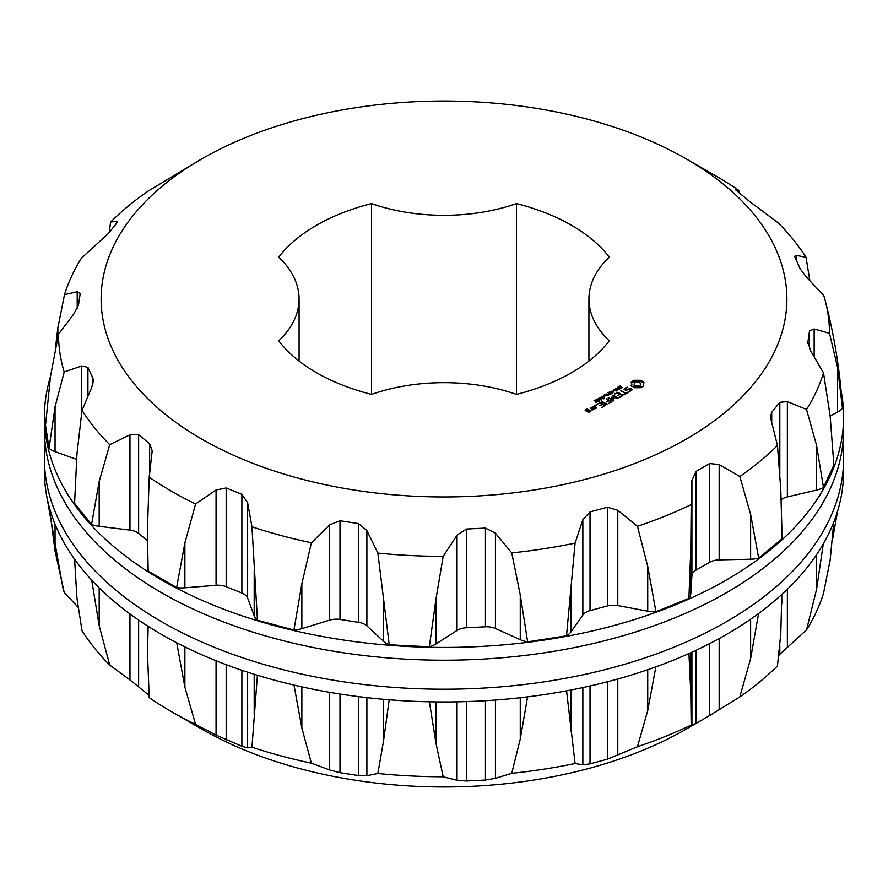 <?xml version="1.0" encoding="UTF-8"?>
<svg xmlns="http://www.w3.org/2000/svg" width="888" height="888" viewBox="0 0 888 888"><rect width="100%" height="100%" fill="white"/><g stroke="black" fill="none" stroke-linecap="round" stroke-linejoin="round"><path stroke-width="1.33" d="M843.6 416.738L843.6 429.503A399.6 230.702 180 0 1 444 660.206A399.6 230.702 180 0 1 44.4 429.503L44.4 416.738A399.6 230.702 0 0 0 444 647.441A399.6 230.702 0 0 0 843.6 416.738A399.6 230.702 0 0 0 841.147 391.197M50.438 376.778A399.6 230.702 0 0 0 44.4 416.738M148.174 571.106L176.634 587.534L184.882 542.968L195.582 503.996A385.514 222.577 180 0 1 171.406 491.175A385.514 222.577 180 0 1 149.206 477.222L147.708 521.511L147.508 568.043A21.312 12.31 180 0 0 148.174 571.106L147.508 537.173M781.762 539.105L781.817 527.294L781.817 538.15A21.312 12.31 180 0 1 781.762 539.105L758.674 558.13A21.312 12.31 180 0 1 750.626 559.218L719.169 559.873A14.208 8.203 180 0 0 709.634 562.271L696.07 570.096A14.208 8.203 180 0 0 691.919 575.602L690.797 593.772A21.312 12.31 180 0 1 688.899 598.412L655.943 611.743A21.312 12.31 180 0 1 647.729 611.177L617.782 605.572A14.208 8.203 180 0 0 607.403 605.949L590.02 610.622A14.208 8.203 180 0 0 582.85 614.984L571.04 631.823A21.312 12.31 180 0 1 566.511 635.819L527.639 641.835A21.312 12.31 180 0 1 520.257 639.682L495.437 628.504A14.208 8.203 180 0 0 485.459 626.795L466.355 627.76A14.208 8.203 180 0 0 457.043 630.447L435.964 643.933A21.312 12.31 180 0 1 429.337 646.797L389.244 644.777A21.312 12.31 180 0 1 383.583 641.291L366.888 625.885A14.208 8.203 180 0 0 358.519 622.322L339.993 619.447A14.208 8.203 180 0 0 329.648 620.135L301.853 628.649A21.312 12.31 180 0 1 293.928 630.025L257.464 620.213A21.312 12.31 180 0 1 254.201 615.817L247.63 598.046A14.208 8.203 180 0 0 241.891 593.04L226.174 586.691A14.208 8.203 180 0 0 216.062 585.281L184.882 587.801A21.312 12.31 180 0 1 176.634 587.534M781.296 499.611A14.208 8.203 180 0 1 787.367 496.903L787.367 401.598L806.537 409.479L816.549 445.254L823.465 487.468A21.312 12.31 180 0 1 816.549 490.087L787.367 496.903M823.465 487.468L833.876 465.023L830.147 415.939L823.509 372.905A385.514 222.577 180 0 1 806.537 409.479M837.528 412.099L837.528 367.266L842.479 408.269A21.312 12.31 180 0 1 837.528 412.099L830.147 415.939M45.521 425.208L49.029 448.351L55.056 406.793L64.202 371.983A385.514 222.577 180 0 1 58.486 334.265L50.472 376.556L45.521 425.208M76.49 459.362L55.056 451.615A21.312 12.31 180 0 1 49.029 448.351M74.57 503.374L91.575 524.431L99.178 481.485L109.735 444.677A385.514 222.577 180 0 1 82.018 410.356L76.956 453.979L74.57 503.374M147.508 540.736L138.628 533.422A14.208 8.203 180 0 0 129.959 530.114L99.178 526.318A21.312 12.31 180 0 1 91.575 524.431M149.639 473.559L149.639 443.778L152.203 450.827L149.206 477.222M149.639 443.778L138.628 434.709L129.959 434.809L109.735 444.677M92.885 384.082L92.885 378.066L93.373 380.686L91.708 387.457L82.018 410.356M92.885 378.066L87.923 367.377L81.74 365.956L64.202 371.983M77.212 308.702L77.212 291.741L80.209 293.44L78.488 305.117L73.848 313.908L58.486 334.265M55.345 348.951L57.853 327.883L64.491 294.683A385.514 222.577 180 0 1 81.463 258.108L108.181 233.722L116.284 223.687L116.916 221.101L110.545 222.1A385.514 222.577 180 0 1 148.163 191.087L201.543 159.008A342.89 197.969 180 0 1 686.457 159.008A342.89 197.969 180 0 1 686.457 438.972A342.89 197.969 180 0 1 201.543 438.972A342.89 197.969 180 0 1 201.543 159.008M77.212 291.741L64.491 294.683M117.616 221.467L116.916 221.101L116.916 222.877M109.302 232.279L110.545 222.1M738.938 192.707L738.794 190.365A385.514 222.577 180 0 0 716.605 176.412L686.457 159.008M735.93 190.143L738.794 190.365M809.889 280.752L805.982 257.231A385.514 222.577 180 0 0 778.265 222.91L749.372 201.332L735.797 189.899M796.292 260.428L796.292 255.422L805.982 257.231M796.292 255.422L794.627 256.332L800.077 268.664L806.26 276.912L823.798 295.604A385.514 222.577 180 0 1 825.196 300.577A385.514 222.577 180 0 1 829.514 333.322L837.528 367.266M814.152 356.843L814.152 328.971L829.514 333.322M814.152 328.971L809.512 330.924L807.791 342.746M807.836 343.623L807.836 341.958L810.788 351.137L823.509 372.905M787.367 401.598L779.819 402.32L771.716 412.354L770.384 417.083L777.455 445.487A385.514 222.577 180 0 1 739.837 476.501L750.626 514.396L758.674 558.13M781.817 527.294L780.785 489.532L777.455 445.487M719.169 559.873L719.169 464.568L739.837 476.501M719.169 464.568L709.634 463.547L696.07 471.384L691.919 480.308L691.175 504.595A385.514 222.577 180 0 1 637.462 526.307L647.729 566.344L655.943 611.743M688.899 598.412L690.797 548.939L691.175 504.595M617.782 605.572L617.782 510.278L637.462 526.307M617.782 510.278L607.403 507.226L590.02 511.91L582.85 519.68L575.091 543.101A385.514 222.577 180 0 1 511.743 552.902L520.257 594.849L527.639 641.835M566.511 635.819L575.091 543.101M495.437 628.504L495.437 533.2L511.743 552.902M495.437 533.2L485.459 528.083L466.355 529.048L457.043 535.142L443.19 556.365A385.514 222.577 180 0 1 377.855 553.069L389.244 644.777M429.337 646.797L435.964 599.111L443.19 556.365M366.888 625.885L366.888 530.591L377.855 553.069M366.888 530.591L358.519 523.598L339.993 520.734L329.648 524.83L311.388 542.779A385.514 222.577 180 0 1 251.948 526.784L257.464 620.213M293.928 630.025L301.853 583.816L311.388 542.779M247.63 598.046L247.63 502.752L251.948 526.784M247.63 502.752L241.891 494.327L226.174 487.967L216.062 489.987L195.582 503.996M842.812 444A399.6 230.702 180 0 1 843.6 458.497A399.6 230.702 180 0 1 444 689.21A399.6 230.702 180 0 1 44.4 458.497A399.6 230.702 180 0 1 45.188 444M44.4 458.497L44.4 471.262A399.6 230.702 0 0 0 444 701.964A399.6 230.702 0 0 0 843.6 471.262L843.6 458.497M643.323 386.28L643.922 382.317L640.381 380.275L634.609 380.275L631.057 382.317L631.856 383.982L631.057 385.647L634.609 387.701L640.381 387.701L643.323 386.28M631.623 390.554L632.156 389.366L630.547 388.445L625.862 389.732L625.03 389.255L627.772 387.157L624.597 388.245L624.064 389.399L625.685 390.343L630.369 389.044L631.202 389.532L630.846 390.287L628.449 391.619L631.623 390.554M628.016 392.285L625.874 393.162L620.668 390.509L625.263 393.517L623.742 394.749L628.016 392.64M619.88 397.336L622.932 395.216L618.015 392.385L614.374 394.15L617.715 392.918L619.569 393.983L617.426 395.571L620.179 394.339L622.011 395.393L619.269 396.98L619.88 397.336M618.858 387.379L618.736 386.635L620.246 385.925L619.169 387.146L621.311 386.746L622.177 387.368L620.645 388.289L621.611 387.135L618.858 387.379M621.733 387.856L621.611 387.135M619.025 386.868L619.169 387.501M617.715 389.244L618.215 388.012L617.604 387.268L620.135 388.722L617.715 389.244M613.586 389.588L617.46 389.965L615.517 388.478L618.037 389.932L614.363 389.677L616.117 391.042L613.586 389.588M612.898 391.097L614.252 390.653L612.898 391.097M611.011 393.995L609.146 392.152L612.154 392.84L610.944 391.12L614.141 392.185L611.166 391.486L612.398 393.195L609.756 392.274L611.011 393.995M612.598 397.635L618.159 397.979L613.264 395.16L612.653 395.504L616.416 397.68L611.699 397.114L612.687 399.855L608.28 397.669L613.186 400.854L613.908 400.61L612.598 397.635L613.508 400.843M608.247 403.696L611.921 401.576L606.415 398.745L608.558 400.333L606.415 401.931L609.168 400.688L611 401.753L608.247 403.696M606.67 404.595L607.281 404.24L601.787 401.42L606.67 404.595M601.698 407.481L605.361 405.361L600.455 402.53L596.814 404.295L600.155 403.052L601.997 404.129L599.855 405.716L602.608 404.473L604.451 405.539L601.698 407.481M606.06 393.939L607.636 394.45L608.89 393.728L607.991 392.818L610.522 394.272L609.19 393.895L607.936 394.627L608.591 395.393L606.06 393.939M603.785 395.249L605.383 394.328L607.903 395.782L605.339 394.694L603.785 395.249M603.696 396.403L605.061 395.97L603.696 396.403M601.764 397.88L600.976 397.18L602.308 396.414L604.295 397.558L602.963 398.324L601.764 397.88M600.976 397.18L601.32 396.614L601.32 397.58M599.555 399.145L598.778 398.446L600.099 397.691L602.086 398.834L600.754 399.6L599.555 399.145M598.778 398.446L599.123 397.891L599.123 398.856M597.358 400.421L596.57 399.722L597.902 398.956L599.877 400.111L598.545 400.865L597.358 400.421M596.57 399.722L596.914 399.156L596.914 400.133M593.883 400.965L595.593 399.977L596.203 401.787L597.946 401.409L596.592 402.153L595.504 401.62L595.526 400.355L593.883 400.965M595.859 400.932L595.915 402.02M591.563 407.315L594.039 409.091L596.436 408.047L593.972 406.271L591.563 407.67M595.615 405.983L594.905 405.572L596.137 405.272L596.137 405.872L595.615 405.161M592.873 409.757L593.484 409.401L590.409 407.981L591.641 409.046L590.698 410.578L592.873 409.757M588.977 412.354L590.775 411.311L589.266 410.09L587.168 410.955L585.98 410.267L588.011 409.368L586.868 409.057L585.07 410.101L588.977 412.354M588.922 298.99A139.238 80.386 180 0 0 609.257 340.814A180.442 104.174 180 0 1 516.45 394.405L516.45 203.574A180.442 104.174 180 0 1 609.257 257.165A139.238 80.386 180 0 0 588.922 298.99L588.922 361.05M516.45 203.574A139.238 80.386 180 0 1 371.55 203.574A180.442 104.174 180 0 0 278.743 257.165A139.238 80.386 180 0 1 299.078 298.99A139.238 80.386 180 0 1 278.743 340.814A180.442 104.174 180 0 0 371.55 394.405A139.238 80.386 180 0 1 516.45 394.405M631.657 384.848L631.546 386.147M631.856 383.982L631.657 386.003M631.69 381.674L631.546 382.983M632.511 381.107L631.69 382.839M633.488 380.641L633.488 381.796L632.511 382.273M634.609 380.275L634.609 381.429L633.488 381.796M636.008 380.619L636.008 381.773L634.609 381.429M637.495 380.73L637.495 381.896L636.008 381.773M638.971 380.619L638.971 381.773L637.495 381.896M640.381 380.275L640.381 381.429L638.971 381.773M641.502 380.641L641.502 381.796L640.381 381.429M642.479 381.107L642.479 382.273L641.502 381.796M643.289 381.674L643.289 382.839L642.479 382.273M643.134 383.982L643.334 384.848M630.846 390.287L630.846 390.998M631.202 389.532L631.135 390.842M624.597 388.245L624.486 389.643M626.018 387.434L626.018 388.123M625.03 389.255L625.03 389.954M625.862 389.732L625.862 390.287M630.547 388.445L630.547 389.155M627.405 392.285L627.405 392.984M625.263 393.517L625.263 394.228M621.3 390.52L621.3 391.231M625.874 393.162L625.874 393.872M622.011 395.393L622.011 396.104M619.569 393.983L619.569 394.694M617.426 392.385L617.426 393.084M618.015 392.385L618.015 393.095M618.215 388.012L617.893 388.9L619.502 389.088M609.523 391.941L609.523 392.529M610.944 391.12L610.944 391.686M608.913 397.669L608.913 398.379M612.687 399.855L612.687 400.566M612.121 397.047L611.965 398.235M613.264 395.16L613.264 395.859M611 401.753L611 402.453M608.558 400.333L608.558 401.043M607.037 398.756L607.037 399.456M602.408 401.42L602.408 402.131M604.451 405.539L604.451 406.249M601.997 404.129L601.997 404.828M599.855 402.53L599.855 403.23M600.455 402.53L600.455 403.23M595.593 399.977L595.593 401.143M595.471 401.898L595.526 400.355M593.373 406.271L593.373 406.97M593.972 406.271L593.972 406.981M595.104 405.272L595.104 405.872M596.137 405.272L596.137 405.872M591.641 409.046L591.597 410.622M591.008 407.981L591.008 408.691M592.418 409.945L591.641 409.501M586.868 409.057L586.868 409.757M587.468 409.057L587.468 409.723M585.98 410.267L585.98 410.966M587.168 410.955L587.168 411.655M588.666 410.09L588.666 410.8M589.266 410.09L589.266 410.8M371.55 394.405L371.55 203.574M688.933 653.546L690.797 693.117L691.175 725.008L691.919 725.429L702.852 719.524L686.457 728.993A342.89 197.969 180 0 1 201.543 728.993A342.89 197.969 180 0 1 201.532 728.993L171.406 711.588A385.514 222.577 180 0 1 171.395 711.588A385.514 222.577 180 0 0 195.582 724.408L184.882 687.157L176.723 642.768M195.582 724.408L216.062 735.109L216.062 660.75M294.006 685.103L301.853 728.005L311.388 763.192A385.514 222.577 180 0 1 251.948 747.197L247.63 747.874L241.891 746.286L216.062 735.109M251.948 747.197L257.42 675.28M311.388 763.192L329.648 769.952L329.648 692.318M429.392 701.82L435.964 743.289L443.19 776.778A385.514 222.577 180 0 1 377.855 773.481L366.888 775.712L358.519 775.557L339.993 772.693L329.648 769.952M377.855 773.481L383.583 740.648L389.188 699.788M443.19 776.778L457.043 780.263L457.043 701.842M566.555 690.853L575.091 763.514A385.514 222.577 180 0 1 511.743 773.315L495.437 778.332L485.459 780.041L466.355 781.007L457.043 780.263M511.743 773.315L520.257 739.038L527.572 696.869M575.091 763.514L582.85 764.801L582.85 687.59M691.175 725.008A385.514 222.577 180 0 1 637.462 746.73L607.403 759.185L590.02 763.869L582.85 764.801M637.462 746.73L647.729 710.533L655.855 666.877M702.852 719.524L709.634 715.506L709.634 643.611M781.817 594.494L780.785 633.71L777.455 665.9A385.514 222.577 180 0 1 739.837 696.914L709.634 715.506M739.837 696.914L750.626 658.574L758.574 613.53M781.817 603.54L781.773 594.538M778.698 655.721L779.819 654.278L779.819 644.877M833.765 522.122L830.147 560.117L823.509 593.317A385.514 222.577 180 0 1 806.537 629.892L779.819 654.278M806.537 629.892L816.549 589.432L823.287 543.889M832.655 539.049L837.562 511.222M46.853 496.803L62.804 587.423A385.514 222.577 180 0 0 64.202 592.396L55.056 550.971L49.406 507.681M64.202 592.396L78.111 607.248M91.708 580.142L99.178 625.674L109.735 665.09A385.514 222.577 180 0 1 82.018 630.769L76.956 598.157L74.592 559.229M109.735 665.09L129.959 679.931L129.959 613.919M149.062 695.293L129.959 679.931M201.543 728.993L171.395 711.588A385.514 222.577 180 0 1 149.206 697.635L147.508 653.435L148.152 626.34M639.959 386.569L637.495 387.157L635.031 386.569L634.01 385.148L635.031 382.562L637.495 381.973L640.725 383.228L640.725 385.903L639.959 386.569L639.959 385.403L638.805 385.847L638.805 387.013M638.805 385.847L637.495 385.991L637.495 387.157M637.495 385.991L636.185 385.847L636.185 387.013M636.185 385.847L635.031 385.403L635.031 386.569M635.031 385.403L634.265 384.748L634.265 385.903M634.265 384.748L634.01 383.982M640.981 383.982L640.725 385.903M640.725 384.748L639.959 385.403M619.502 388.755L618.215 388.334M601.409 396.969L603.862 397.78L601.953 396.659L601.442 397.669M603.862 398.168L603.829 397.569M599.2 398.235L601.664 399.045L599.744 397.935L599.234 398.945M601.664 399.445L601.62 398.834M596.991 399.511L599.456 400.322L597.89 399.234L596.991 399.656M599.456 400.721L599.422 400.111M595.515 407.881L594.338 408.558L592.485 407.481L593.661 406.804L595.515 408.569M592.485 407.481L592.485 408.191M589.865 411.144L588.677 411.821L587.789 411.311L588.966 410.622L589.865 411.843M587.789 411.311L587.789 412.01M138.628 533.422L138.628 434.709M129.959 530.114L129.959 434.809M99.178 526.318L99.178 481.485M87.923 396.359L87.923 367.377M81.74 412.398L81.74 365.956M55.056 451.615L55.056 406.793M57.853 337.118L57.853 327.883M809.512 348.751L809.512 330.924M816.549 490.087L816.549 445.254M779.819 474.947L779.819 402.32M771.716 424.131L771.716 412.354M750.626 559.218L750.626 514.396M709.634 562.271L709.634 463.547M696.07 570.096L696.07 471.384M691.919 575.602L691.919 480.308M690.797 593.772L690.797 548.939M647.729 611.177L647.729 566.344M607.403 605.949L607.403 507.226M590.02 610.622L590.02 511.91M582.85 614.984L582.85 519.68M571.04 631.823L571.04 586.99M520.257 639.682L520.257 594.849M485.459 626.795L485.459 528.083M466.355 627.76L466.355 529.048M457.043 630.447L457.043 535.142M435.964 643.933L435.964 599.111M383.583 641.291L383.583 596.459M358.519 622.322L358.519 523.598M339.993 619.447L339.993 520.734M329.648 620.135L329.648 524.83M301.853 628.649L301.853 583.816M254.201 615.817L254.201 570.995M241.891 593.04L241.891 494.327M226.174 586.691L226.174 487.967M216.062 585.281L216.062 489.987M184.882 587.801L184.882 542.968M618.736 386.635L618.736 387.279M595.859 401.121L595.859 401.987M595.471 400.743L595.471 401.52M184.882 687.157L184.882 646.897M226.174 739.926L226.174 664.679M241.891 746.286L241.891 670.285M247.63 747.874L247.63 672.194M254.201 715.173L254.201 674.281M301.853 728.005L301.853 686.879M339.993 772.693L339.993 694.016M358.519 775.557L358.519 696.625M366.888 775.712L366.888 697.635M383.583 740.648L383.583 699.322M435.964 743.289L435.964 701.92M466.355 781.007L466.355 701.609M485.459 780.041L485.459 700.721M495.437 778.332L495.437 700.055M520.257 739.038L520.257 697.735M571.04 731.179L571.04 689.998M590.02 763.869L590.02 686.013M607.403 759.185L607.403 681.795M617.782 755.399L617.782 679.009M647.729 710.533L647.729 669.73M690.797 693.117L690.797 652.713M691.919 725.429L691.919 652.203M696.07 723.343L696.07 650.282M719.169 709.69L719.169 638.55M750.626 658.574L750.626 619.202M787.367 646.73L787.367 589.266M816.549 589.432L816.549 554.711M55.056 550.971L55.056 524.186M99.178 625.674L99.178 587.845M138.628 686.668L138.628 620.068M617.826 388.733L617.826 389.299M842.457 407.925C840.137 371.55 834.387 335.775 825.196 300.577M619.014 388.1L619.014 386.935M621.744 388.489L621.744 387.323M595.859 402.186L595.859 401.032M299.078 298.99L299.078 361.05M147.508 625.929L147.508 653.435M601.398 398.19L601.398 397.036M603.884 398.867L603.884 397.702M599.189 399.467L599.189 398.312M601.676 400.144L601.676 398.978M596.98 400.743L596.98 399.578M599.467 401.409L599.467 400.255"/></g></svg>
